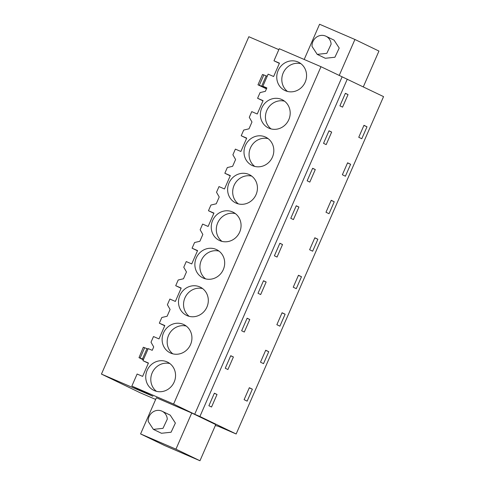 <?xml version="1.0" encoding="UTF-8"?>
<svg xmlns="http://www.w3.org/2000/svg" width="485" height="485" viewBox="0 0 485 485"><rect width="100%" height="100%" fill="white"/><g stroke="black" fill="none" stroke-linecap="round" stroke-linejoin="round"><path stroke-width="0.73" d="M278.839 49.64L248.841 36.721L101.45 374.087L140.232 392.801L155.655 399.44M142.954 360.67L148.222 348.606L152.223 350.328L153.709 346.927L151.011 342.222L153.496 336.541L158.989 338.906L164.821 325.55L159.329 323.186L161.814 317.499L167.119 316.244L170.089 309.442L167.392 304.738L169.871 299.051L175.364 301.421L181.196 288.06L175.709 285.695L178.189 280.015L183.494 278.76L186.464 271.952L183.766 267.247L186.252 261.567L191.739 263.931L197.577 250.575L192.084 248.211L194.57 242.53L199.868 241.275L202.845 234.467L200.147 229.763L202.627 224.082L208.12 226.446L213.952 213.091L208.459 210.726L210.945 205.046L216.249 203.785L219.22 196.983L216.522 192.278L219.002 186.598L224.494 188.962L230.326 175.606L224.84 173.242L227.319 167.561L232.624 166.3L235.595 159.498L232.897 154.794L235.383 149.113L240.869 151.478L246.707 138.122L241.215 135.758L243.7 130.077L248.999 128.816L251.976 122.014L249.278 117.309L251.757 111.629L257.25 113.993L263.082 100.637L257.59 98.273L260.075 92.593L265.38 91.332L266.865 87.93L262.864 86.209L268.132 74.144L273.625 76.509L279.457 63.153L273.97 60.789L279.239 48.718L320.985 66.7L173.594 404.066L131.847 386.09L137.122 374.026L142.608 376.39L148.446 363.035L142.954 360.67L148.343 363.265M215.346 425.533L218.129 426.224L236.159 433.984L383.55 96.618L320.985 66.7M131.847 386.09L152.957 396.275L101.45 374.087M143.311 359.852L138.995 357.657L143.518 359.373M266.465 88.852L257.978 84.814L262.494 74.484A24.159 0.34 23.6 0 1 263.822 74.939L266.168 75.854L261.657 86.184L259.311 85.269L263.822 74.939M273.97 60.789L279.36 63.383M285.38 90.731A15.702 14.72 115.8 0 1 284.84 90.483A15.702 14.72 115.8 0 1 278.275 70.228A15.702 14.72 115.8 0 1 297.948 61.953A15.702 14.72 115.8 0 1 298.487 62.195A15.702 14.72 115.8 0 1 305.053 82.45A15.702 14.72 115.8 0 1 285.38 90.731M232.442 211.896A15.702 14.72 115.8 0 1 232.982 212.139A15.702 14.72 115.8 0 1 239.548 232.394A15.702 14.72 115.8 0 1 219.869 240.669A15.702 14.72 115.8 0 1 219.329 240.427A15.702 14.72 115.8 0 1 212.763 220.172A15.702 14.72 115.8 0 1 232.442 211.896M248.817 174.406A15.702 14.72 115.8 0 1 249.357 174.655A15.702 14.72 115.8 0 1 255.922 194.909A15.702 14.72 115.8 0 1 236.243 203.185A15.702 14.72 115.8 0 1 235.71 202.942A15.702 14.72 115.8 0 1 229.144 182.687A15.702 14.72 115.8 0 1 248.817 174.406M216.067 249.381A15.702 14.72 115.8 0 1 216.601 249.623A15.702 14.72 115.8 0 1 223.173 269.878A15.702 14.72 115.8 0 1 203.494 278.16A15.702 14.72 115.8 0 1 202.954 277.911A15.702 14.72 115.8 0 1 196.389 257.656A15.702 14.72 115.8 0 1 216.067 249.381M183.312 324.35A15.702 14.72 115.8 0 1 183.851 324.592A15.702 14.72 115.8 0 1 190.417 344.847A15.702 14.72 115.8 0 1 170.738 353.128A15.702 14.72 115.8 0 1 170.199 352.88A15.702 14.72 115.8 0 1 163.633 332.625A15.702 14.72 115.8 0 1 183.312 324.35M154.363 390.613A15.702 14.72 115.8 0 1 153.824 390.37A15.702 14.72 115.8 0 1 147.258 370.116A15.702 14.72 115.8 0 1 166.937 361.834A15.702 14.72 115.8 0 1 167.47 362.083A15.702 14.72 115.8 0 1 174.036 382.338A15.702 14.72 115.8 0 1 154.363 390.613M265.198 136.922A15.702 14.72 115.8 0 1 265.731 137.17A15.702 14.72 115.8 0 1 272.303 157.425A15.702 14.72 115.8 0 1 252.624 165.7A15.702 14.72 115.8 0 1 252.085 165.458A15.702 14.72 115.8 0 1 245.519 145.203A15.702 14.72 115.8 0 1 265.198 136.922M199.687 286.865A15.702 14.72 115.8 0 1 200.226 287.108A15.702 14.72 115.8 0 1 206.792 307.363A15.702 14.72 115.8 0 1 187.113 315.644A15.702 14.72 115.8 0 1 186.579 315.395A15.702 14.72 115.8 0 1 180.014 295.141A15.702 14.72 115.8 0 1 199.687 286.865M268.999 128.216A15.702 14.72 115.8 0 1 268.466 127.973A15.702 14.72 115.8 0 1 261.894 107.718A15.702 14.72 115.8 0 1 281.573 99.437A15.702 14.72 115.8 0 1 282.112 99.686A15.702 14.72 115.8 0 1 288.678 119.941A15.702 14.72 115.8 0 1 268.999 128.216M342.095 76.885L194.703 414.257L173.594 404.066M347.296 79.128L199.905 416.494L194.703 414.257M236.159 433.984L199.905 416.494M348.042 94.587L345.387 93.302L339.906 105.851L342.562 107.13L348.042 94.587L345.338 93.417M246.719 393.693L249.332 387.715L252.364 389.182L247.144 401.137L244.107 399.67L246.719 393.693M260.487 362.186L265.707 350.231L268.745 351.698L263.519 363.653L260.487 362.186M258.02 293.273L263.5 280.73L266.156 282.009L260.675 294.559L258.02 293.273M301.494 276.723L298.463 275.262L293.237 287.217L296.274 288.678L301.494 276.723L298.402 275.395M285.119 314.213L282.082 312.746L276.862 324.701L279.893 326.162L285.119 314.213L282.027 312.88M282.531 244.525L277.05 257.068L274.401 255.789L279.875 243.246L282.531 244.525L279.827 243.361M342.368 174.758L347.593 162.808L350.625 164.269L345.405 176.225L342.368 174.758M331.661 132.072L329.012 130.786L323.531 143.336L326.181 144.615L331.661 132.072L328.957 130.908M309.618 249.733L314.838 237.777L317.875 239.238L312.649 251.194L309.618 249.733M331.213 200.293L334.25 201.754L329.024 213.709L325.993 212.248L331.213 200.293M298.912 207.04L296.256 205.761L290.776 218.305L293.431 219.584L298.912 207.04L296.208 205.876M249.781 319.494L247.126 318.215L241.645 330.758L244.301 332.043L249.781 319.494L247.071 318.33M225.264 368.248L230.745 355.699L233.4 356.984L227.92 369.528L225.264 368.248M367.006 126.785L363.968 125.318L361.355 131.296L358.748 137.273L361.78 138.74L367.006 126.785L363.914 125.451M307.15 180.82L312.631 168.277L315.286 169.556L309.806 182.099L307.15 180.82M214.37 393.189L217.025 394.469L211.545 407.012L208.889 405.733L214.37 393.189M304.186 59.467L319.573 24.25L354.929 39.479L339.197 75.49M354.929 39.479L378.949 51.07L363.313 86.857M199.965 460.75L164.603 445.521L140.583 433.929L156.382 397.773L191.739 413.002L175.946 449.165L199.965 460.75L215.758 424.593L191.739 413.002M159.329 323.186L164.718 325.781M175.709 285.695L181.093 288.296M192.084 248.211L197.474 250.812M208.459 210.726L213.849 213.327M224.84 173.242L230.223 175.843M241.215 135.758L246.604 138.358M257.59 98.273L262.979 100.868M266.786 88.1L262.864 86.209M148.034 349.042L143.505 347.327M143.342 347.212L138.995 357.657M267.187 76.315L266.168 75.854M266.568 88.603L264.786 87.743L266.623 88.482M266.641 88.446L261.657 86.184M258.147 84.93L259.311 85.269M300.888 63.674A15.702 14.72 -64.2 0 0 283.464 72.386A15.702 14.72 -64.2 0 0 287.496 91.447M235.383 213.618A15.702 14.72 -64.2 0 0 217.953 222.324A15.702 14.72 -64.2 0 0 221.984 241.385M251.757 176.134A15.702 14.72 -64.2 0 0 234.334 184.84A15.702 14.72 -64.2 0 0 238.365 203.9M219.008 251.103A15.702 14.72 -64.2 0 0 201.578 259.815A15.702 14.72 -64.2 0 0 205.61 278.875M186.252 326.072A15.702 14.72 -64.2 0 0 168.822 334.783A15.702 14.72 -64.2 0 0 172.854 353.844M169.877 363.562A15.702 14.72 -64.2 0 0 152.448 372.268A15.702 14.72 -64.2 0 0 156.479 391.328M268.138 138.649A15.702 14.72 -64.2 0 0 250.709 147.355A15.702 14.72 -64.2 0 0 254.74 166.416M202.627 288.587A15.702 14.72 -64.2 0 0 185.203 297.299A15.702 14.72 -64.2 0 0 189.229 316.359M284.513 101.165A15.702 14.72 -64.2 0 0 267.089 109.871A15.702 14.72 -64.2 0 0 271.115 128.931M252.364 389.182L249.272 387.848M268.745 351.698L265.653 350.364M266.156 282.009L263.452 280.845M350.625 164.269L347.533 162.936M317.875 239.238L314.783 237.911M334.25 201.754L331.158 200.426M233.4 356.984L230.696 355.814M315.286 169.556L312.582 168.392M217.025 394.469L214.321 393.305M140.583 433.929L175.946 449.165M147.016 348.582L142.505 358.912M325.956 36.236L334.05 40.14L339.215 48.057L334.911 57.242L325.302 58.273L317.208 54.368L326.823 53.338L331.122 44.153A10.064 9.433 -64.2 0 0 325.956 36.236A10.064 9.433 -64.2 0 0 316.347 37.266A10.064 9.433 -64.2 0 0 312.049 46.451L317.214 54.368M162.123 411.238A10.064 9.433 -64.2 0 0 152.514 412.268A10.064 9.433 -64.2 0 0 148.21 421.447L153.375 429.37L162.99 428.34L167.289 419.155A10.064 9.433 -64.2 0 0 162.123 411.238L170.217 415.142L175.376 423.059L171.078 432.238L161.469 433.269M144.669 347.666L140.159 357.997M161.469 433.275L153.375 429.37"/></g></svg>
